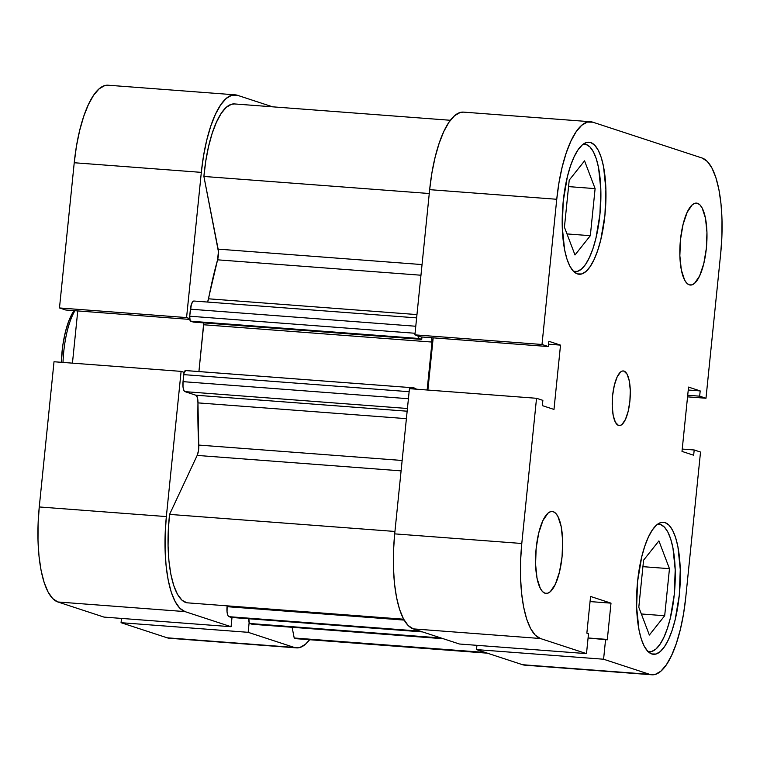 <?xml version="1.0" encoding="UTF-8"?>
<svg xmlns="http://www.w3.org/2000/svg" width="760" height="760" viewBox="0 0 760 760"><rect width="100%" height="100%" fill="white"/><g stroke="black" fill="none" stroke-linecap="round" stroke-linejoin="round"><path stroke-width="1.14" d="M573.334 271.32L577.381 271.387L581.533 269.021L585.608 264.299L589.456 257.412L592.942 248.624L595.916 238.279L599.915 214.51L600.846 189.743L598.567 167.741L596.315 158.859L593.427 151.857L590.017 147.012L586.216 144.505L583.167 144.219A63.916 20.643 -85.7 0 1 584.601 144.181A63.916 20.643 -85.7 0 1 586.216 144.505A63.916 20.643 -85.7 0 1 600.153 211.993A63.916 20.643 -85.7 0 1 574.95 271.643A63.916 20.643 -85.7 0 1 573.534 271.387M647.691 651.377L651.747 651.443L655.889 649.078L659.965 644.356L663.822 637.469L667.299 628.681L670.272 618.336L674.272 594.567L675.203 569.8L672.923 547.798L670.672 538.916L667.793 531.914L664.382 527.069L660.573 524.561L657.524 524.276A63.916 20.643 -85.7 0 1 658.958 524.239A63.916 20.643 -85.7 0 1 660.573 524.561A63.916 20.643 -85.7 0 1 674.51 592.049A63.916 20.643 -85.7 0 1 649.306 651.7A63.916 20.643 -85.7 0 1 647.9 651.434M553.261 511.689L550.649 511.642L547.989 513.171L542.887 520.628L538.745 532.931L536.17 548.207L535.572 564.129L537.035 578.274L540.341 588.487L542.526 591.603L544.977 593.208A41.087 13.271 -85.7 0 1 536.019 549.822A41.087 13.271 -85.7 0 1 552.216 511.48A41.087 13.271 -85.7 0 1 553.261 511.689A41.087 13.271 -85.7 0 1 562.219 555.075A41.087 13.271 -85.7 0 1 546.012 593.417A41.087 13.271 -85.7 0 1 544.977 593.208L547.58 593.256L550.25 591.736L555.341 584.278L559.493 571.966L562.067 556.69L562.666 540.769L561.203 526.633L557.897 516.41L555.702 513.294L553.261 511.689M697.547 203.319L694.944 203.272L692.274 204.801L687.183 212.258L683.031 224.561L680.457 239.837L679.858 255.759L681.321 269.904L684.627 280.117L686.822 283.233L689.263 284.838A41.087 13.271 -85.7 0 1 680.304 241.452A41.087 13.271 -85.7 0 1 696.502 203.11A41.087 13.271 -85.7 0 1 697.547 203.319A41.087 13.271 -85.7 0 1 706.505 246.705A41.087 13.271 -85.7 0 1 690.298 285.048A41.087 13.271 -85.7 0 1 689.263 284.838L691.866 284.886L694.535 283.366L699.628 275.909L703.779 263.606L706.353 248.33L706.952 232.408L705.489 218.262L702.183 208.05L699.989 204.934L697.547 203.319M624.017 371.089L622.288 371.06L620.511 372.077L617.111 377.045L614.346 385.253L612.626 395.438L612.227 406.049L613.206 415.483L615.41 422.284L618.497 425.438A27.388 8.845 -85.7 0 1 612.531 396.511A27.388 8.845 -85.7 0 1 623.333 370.956A27.388 8.845 -85.7 0 1 624.017 371.089A27.388 8.845 -85.7 0 1 629.992 400.016A27.388 8.845 -85.7 0 1 619.191 425.581A27.388 8.845 -85.7 0 1 618.497 425.438L620.236 425.467L622.012 424.45L625.413 419.482L628.178 411.284L629.888 401.099L630.287 390.478L629.318 381.055L627.114 374.243L624.017 371.089M590.748 142.566L586.558 142.49L582.264 144.951L578.037 149.834L574.047 156.968L570.447 166.07L567.359 176.785L563.226 201.4L562.258 227.05L564.614 249.84L566.95 259.046L569.933 266.294L573.467 271.31L577.41 273.913A66.196 21.384 -85.7 0 1 562.97 204.012A66.196 21.384 -85.7 0 1 589.076 142.234A66.196 21.384 -85.7 0 1 590.748 142.566A66.196 21.384 -85.7 0 1 605.188 212.468A66.196 21.384 -85.7 0 1 579.082 274.246A66.196 21.384 -85.7 0 1 577.41 273.913L581.609 273.98L585.903 271.529L590.121 266.637L594.111 259.512L597.721 250.41L600.799 239.685L604.941 215.08L605.9 189.42L603.544 166.639L601.217 157.434L598.225 150.185L594.69 145.16L590.748 142.566M665.114 522.623L660.915 522.547L656.621 524.998L652.403 529.891L648.413 537.016L644.803 546.117L641.725 556.842L637.583 581.457L636.614 607.107L638.98 629.897L641.307 639.103L644.299 646.351L647.833 651.367L651.767 653.961A66.196 21.384 -85.7 0 1 637.336 584.06A66.196 21.384 -85.7 0 1 663.442 522.281A66.196 21.384 -85.7 0 1 665.114 522.623A66.196 21.384 -85.7 0 1 679.544 592.524A66.196 21.384 -85.7 0 1 653.448 654.303A66.196 21.384 -85.7 0 1 651.767 653.961L655.966 654.037L660.26 651.586L664.477 646.693L668.477 639.568L672.077 630.467L675.156 619.742L679.297 595.128L680.267 569.477L677.91 546.687L675.573 537.491L672.581 530.233L669.056 525.217L665.114 522.623M463.666 112.129L460.227 112.471L454.603 115.681L449.074 122.084L443.84 131.432L439.118 143.355L435.081 157.405L431.889 173.042L429.656 189.658L414.903 334.856L421.24 336.937L548.331 346.55L542.003 344.479L556.747 199.272L558.98 182.656L562.172 167.029L566.209 152.978L570.931 141.056L576.165 131.708L581.694 125.305L587.318 122.094L592.819 122.189L702.145 158.032L707.313 161.434L711.939 168.007L715.853 177.507L718.913 189.572L720.983 203.727L722 219.431L721.914 236.084L720.736 253.042L705.983 398.249L699.656 396.169L700.188 390.916L688.541 387.096L682.005 451.411L693.661 455.23L694.193 449.977L700.52 452.048L685.767 597.255L683.544 613.871L680.342 629.498L676.305 643.549L671.583 655.481L666.358 664.819L660.82 671.222L655.196 674.443L649.695 674.348L603.582 659.224L605.606 639.303L607.278 639.844L611.002 603.155L590.577 596.457L586.853 633.146L588.515 633.697L586.492 653.619L540.379 638.505L535.211 635.103L530.584 628.52L526.661 619.02L523.611 606.964L521.531 592.809L520.524 577.106L520.609 560.452L521.788 543.486L536.531 398.287L542.868 400.358L542.327 405.612L553.983 409.431L560.519 345.125L548.862 341.297L548.331 346.55L421.24 336.937L414.903 334.856L429.656 189.658L556.747 199.272L542.003 344.479L414.903 334.856L542.003 344.479L548.331 346.55L548.862 341.297L560.519 345.125L548.568 344.213L560.519 345.125L553.983 409.431L542.327 405.612L542.868 400.358L536.531 398.287L521.788 543.486L394.697 533.871L393.509 550.829L393.433 567.482L394.44 583.186L396.52 597.341L399.57 609.396L403.493 618.906L408.12 625.48L413.278 628.881L459.401 644.005L586.492 653.619L540.379 638.505L413.278 628.881L459.401 644.005L586.492 653.619L588.515 633.697L586.853 633.146L590.577 596.457L611.002 603.155L590.054 601.578L611.002 603.155L607.278 639.844L588.078 637.972L605.606 639.303L603.582 659.224L476.491 649.6L522.605 664.725L527.031 665.057M433.181 337.839L427.88 390.06L433.181 337.839M409.44 388.664L394.697 533.871L409.44 388.664L536.531 398.287L409.44 388.664M476.928 645.325L476.491 649.6L522.605 664.725L649.695 674.348L603.582 659.224L476.491 649.6L476.928 645.325M590.625 121.742L463.534 112.119A86.745 28.015 94.3 0 0 429.656 189.658L556.747 199.272A86.745 28.015 -85.7 0 1 590.625 121.742A86.745 28.015 -85.7 0 1 592.819 122.189L702.145 158.032A86.745 28.015 -85.7 0 1 720.736 253.042L705.983 398.249L699.656 396.169L687.705 395.266L699.656 396.169L700.188 390.916L688.246 390.013L700.188 390.916L688.541 387.096L682.005 451.411L693.661 455.23L694.193 449.977L700.52 452.048L685.767 597.255A86.745 28.015 -85.7 0 1 651.89 674.785A86.745 28.015 -85.7 0 1 649.695 674.348L522.605 664.725A86.745 28.015 94.3 0 0 524.799 665.161L651.89 674.785M705.983 398.249L687.553 396.853L705.983 398.249M521.788 543.486L394.697 533.871A86.745 28.015 94.3 0 0 413.278 628.881L540.379 638.505A86.745 28.015 -85.7 0 1 521.788 543.486M694.193 449.977L682.242 449.074L694.193 449.977M658.91 540.901L643.577 560.186L638.799 607.259L649.353 635.037L664.686 615.742L641.355 613.975L664.686 615.742L669.465 568.679L642.922 566.665L669.465 568.679L658.91 540.901L643.577 560.186L638.799 607.259L649.353 635.037L664.686 615.742L669.465 568.679L658.91 540.901M569.221 180.13L564.433 227.202L574.987 254.98L590.33 235.685L566.989 233.918L590.33 235.685L595.108 188.623L568.556 186.608L595.108 188.623L584.554 160.844L569.221 180.13L564.433 227.202L574.987 254.98L590.33 235.685L595.108 188.623L584.554 160.844L569.221 180.13M189.648 318.582L186.57 317.575L201.324 172.368L203.547 155.752L206.748 140.115L210.786 126.065L215.507 114.142L220.732 104.804L226.271 98.401L231.895 95.18L237.395 95.276L272.622 106.828L237.395 95.276A86.745 28.015 -85.7 0 0 235.201 94.838A86.745 28.015 -85.7 0 0 201.324 172.368L74.233 162.744L59.479 307.952L65.806 310.023L189.753 319.409L65.806 310.023L59.479 307.952L186.57 317.575L201.324 172.368L74.233 162.744L59.479 307.952L186.57 317.575L189.648 318.582M296.466 647.881A86.745 28.015 -85.7 0 1 294.272 647.434L167.181 637.811L294.272 647.434L248.149 632.32L121.058 622.697L121.495 618.422L121.058 622.697L167.181 637.811A86.745 28.015 94.3 0 0 169.375 638.257L296.466 647.881A86.745 28.015 -85.7 0 0 309.633 639.72L305.397 644.318L299.772 647.529L294.272 647.434L248.149 632.32L249.137 622.63L248.149 632.32L121.058 622.697L167.181 637.811L171.608 638.153M231.999 617.49L231.068 626.715L184.946 611.591L179.787 608.19L175.151 601.616L171.237 592.116L168.178 580.051L166.107 565.896L165.091 550.192L165.177 533.539L166.355 516.582L181.108 371.374L184.186 372.39L181.108 371.374L54.017 361.75L39.263 506.958L38.086 523.915L38 540.569L39.017 556.272L41.087 570.428L44.146 582.492L48.06 591.992L52.687 598.567L57.855 601.967L103.968 617.091L231.068 626.715L184.946 611.591L57.855 601.967L103.968 617.091L231.068 626.715L231.999 617.49M108.234 85.224L104.804 85.557L99.18 88.778L93.641 95.18L88.416 104.519L83.695 116.451L79.657 130.501L76.456 146.129L74.233 162.744A86.745 28.015 94.3 0 1 108.11 85.215L235.201 94.838M77.757 310.925L72.447 363.147L77.757 310.925M166.355 516.582L181.108 371.374L54.017 361.75L39.263 506.958L166.355 516.582L39.263 506.958A86.745 28.015 94.3 0 0 57.855 601.967L184.946 611.591A86.745 28.015 -85.7 0 1 166.355 516.582M406.401 418.655L197.961 402.876A205.438 66.357 94.3 0 0 198.759 445.075L402.144 460.474L198.759 445.075L198.483 450.699L197.163 455.42L169.575 514.396L168.283 530.347L168.064 546.089L168.939 560.956L170.867 574.313L173.764 585.608L177.507 594.339L181.934 600.153L186.865 602.794L403.655 619.21L186.865 602.794A77.605 25.07 94.3 0 1 169.575 514.396L197.163 455.42L401.09 470.867L197.163 455.42A9.129 2.945 94.3 0 0 198.759 445.075L197.961 402.876A9.129 2.945 94.3 0 0 195.861 395.219L197.429 397.67L197.961 402.876L406.401 418.655M234.631 103.949L231.42 104.291L226.261 107.359L221.189 113.411L216.429 122.218L212.154 133.418L208.553 146.547L205.761 161.091L203.898 176.453L218.414 251.598L217.578 259.825L207.623 302.062A9.129 2.945 94.3 0 0 208.534 298.803L416.964 314.583L208.534 298.803A205.438 66.357 94.3 0 1 217.578 259.825A9.129 2.945 94.3 0 0 218.12 249.128L203.898 176.453L429.267 193.515L203.898 176.453A77.605 25.07 94.3 0 1 234.507 103.939L450.366 120.279M193.961 301.026A9.129 2.945 94.3 0 1 194.189 301.074L193.021 301.397L191.397 304.313L189.686 316.207L190.142 320.682L193.391 322.097L421.733 339.387L421.971 336.993L421.733 339.387L193.391 322.097L190.665 321.204L418.998 338.494L421.733 339.387L418.998 338.494L190.665 321.204A4.569 1.472 94.3 0 1 189.686 316.207L415.065 333.269L189.686 316.207L190.399 309.187L415.786 326.249L190.399 309.187A9.129 2.945 94.3 0 1 193.961 301.026L416.632 317.88M203.737 322.886L198.92 371.564L203.68 324.767L432.012 342.057L427.139 390.003L432.012 342.057L203.68 324.767A4.569 1.472 94.3 0 0 203.737 322.886M413.744 387.837L185.649 370.576L184.034 372.932L183.036 381.653L183.008 386.84L183.958 390.602L184.993 391.647L195.861 395.219L184.993 391.647L407.426 408.49L184.993 391.647A9.129 2.945 94.3 0 1 183.036 381.653L183.749 374.632L409.137 391.695L183.749 374.632A4.569 1.472 94.3 0 1 185.535 370.548L413.867 387.837A4.569 1.472 -85.7 0 1 413.981 387.856L412.803 388.92A4.569 1.472 -85.7 0 1 413.867 387.837M231.486 617.433A4.569 1.472 94.3 0 1 231.363 617.443A4.569 1.472 94.3 0 1 231.249 617.414L422.465 631.892L231.249 617.414L229.026 616.683L420.242 631.161L229.026 616.683A9.129 2.945 94.3 0 1 227.069 606.679L404.149 620.093L227.069 606.679L227.145 605.843L227.041 611.876L227.99 615.638L229.026 616.683L231.838 617.253M248.833 618.497L249.29 622.972L252.615 624.245M487.378 653.172L297.151 638.77A77.605 25.07 94.3 0 1 294.205 637.991L485.155 652.45L294.205 637.991L292.106 627.294L294.205 637.991L297.284 638.78M417.952 335.264L418.998 338.494A4.569 1.472 -85.7 0 1 417.99 335.863M431.547 337.582L432.012 342.057A4.569 1.472 -85.7 0 0 431.613 337.716M416.67 389.215L413.981 387.856L416.67 389.215M394.934 531.458L169.575 514.396L394.934 531.458M420.964 275.224L217.578 259.825L420.964 275.224M422.047 264.575L218.12 249.128L422.047 264.575M407.151 411.207L195.861 395.219L407.151 411.207M408.424 398.715L183.036 381.653L408.424 398.715M252.501 624.264A9.129 2.945 94.3 0 1 252.273 624.274A9.129 2.945 94.3 0 1 252.035 624.226L443.251 638.704L252.035 624.226L249.812 623.504L441.028 637.972L249.812 623.504A4.569 1.472 94.3 0 1 248.805 618.764M74.936 310.716A54.786 17.698 94.3 0 0 63.004 362.434A54.786 17.698 -85.7 0 1 74.936 310.716M74.1 310.65L68.809 320.938L65.379 332.053L62.871 344.954L61.303 362.311A52.041 16.815 94.3 0 1 74.1 310.65M573.705 271.548L574.855 271.633M648.061 651.605L649.211 651.69M657.713 524.144L658.958 524.239M583.357 144.086L584.601 144.181M252.273 624.274L443.365 638.742M231.363 617.443L422.522 631.911"/></g></svg>
